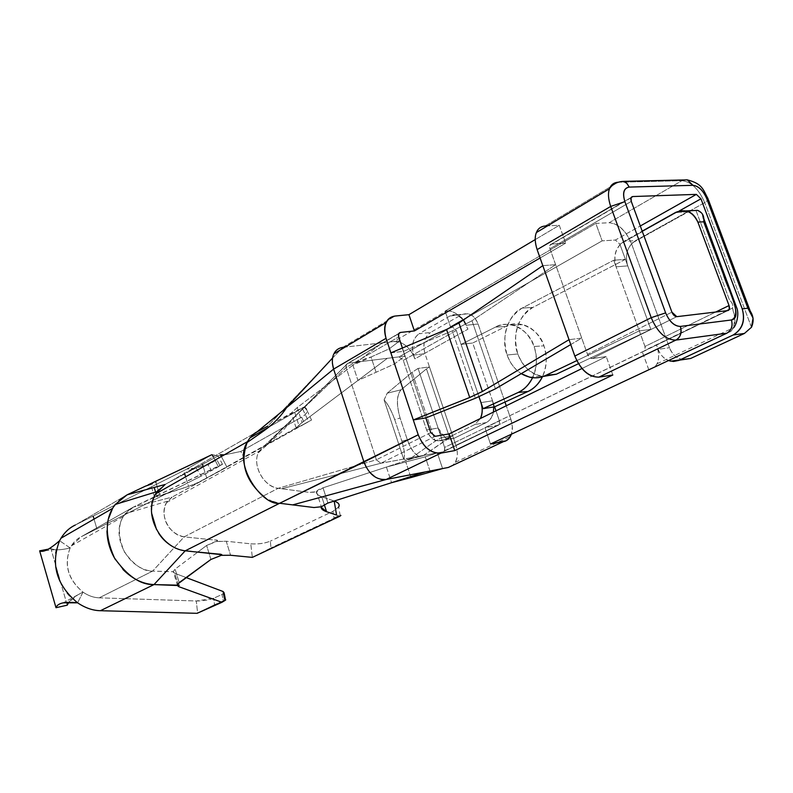 <?xml version="1.0" encoding="UTF-8"?>
<svg xmlns="http://www.w3.org/2000/svg" width="793" height="793" viewBox="0 0 793 793"><rect width="100%" height="100%" fill="white"/><g stroke="black" fill="none" stroke-linecap="round" stroke-linejoin="round"><path stroke-width="0.59" stroke-dasharray="3.96 2.97" d="M99.194 597.823C93.762 597.664 88.36 595.781 83.007 592.143C68.02 579.574 63.737 564.854 70.151 547.963L71.301 545.881L81.312 536.683L133.452 507.064L127.851 510.88L123.292 516.521C110.445 536.782 128.635 569.959 152.623 571.109L99.194 597.823M122.945 569.463L115.52 559.789M106.986 530.904L108.175 519.623M112.576 508.392L119.951 499.491M127.158 494.802L75.325 525.016L127.158 494.802M173.29 571.773L174.738 573.26L186.127 577.562L174.738 573.26L177.919 583.807L174.738 573.26L173.29 571.753L152.623 571.109L173.27 571.674L175.104 569.106L197.853 552.057L175.104 569.106L179.178 582.627L175.104 569.106L173.28 571.575L177.345 585.056M223.071 591.519C224.895 592.302 224.558 593.293 222.03 594.472L213.743 598.209C208.886 600.073 203.067 600.995 196.287 600.985L99.204 597.823L152.623 571.109C143.295 571.495 133.928 565.141 124.521 552.057C117.513 535.899 117.741 523.112 125.225 513.705L133.452 507.064L81.312 536.683L201.174 476.097L220.018 465.858C223.785 463.707 223.15 463.826 218.134 466.205L154.466 496.745M154.516 496.844L159.552 494.475L155.924 482.491L159.552 494.475L222.496 464.351L220.018 465.858L216.886 459.762L218.918 457.432C218.521 455.975 216.301 455.103 212.276 454.815C218.957 455.489 220.494 457.135 216.886 459.762L207.984 464.817L216.886 459.762L220.018 465.858L211.612 470.576L207.984 464.817L196.139 467.999L201.174 476.097L81.312 536.683C76.673 538.873 72.956 542.63 70.151 547.963C63.906 564.814 68.188 579.544 83.007 592.143L77.605 602.829L83.007 592.143C88.449 595.811 93.852 597.704 99.204 597.823L196.287 600.985L197.626 613.058L214.487 604.752L197.11 613.326L197.626 613.058L196.287 600.985L213.743 598.209L222.03 594.472L223.319 600.826L214.487 604.752L213.743 598.209L214.487 604.752L223.319 600.826C225.866 599.706 226.401 599.607 224.905 600.509M178.256 584.927L178.445 585.551L178.256 584.927M154.447 496.755L133.452 507.064L172.071 497.132L167.452 501.206C159.363 513.676 166.272 533.035 184.154 536.871L152.623 571.109L184.154 536.871C169.474 535.196 158.927 515.024 166.5 502.643L172.071 497.132L133.452 507.064L154.635 497.152L188.536 486.367L197.229 482.848C200.143 481.678 199.955 481.946 196.684 483.661L264.664 445.517L259.033 451.267C251.49 464.301 262.939 486.168 278.194 488.31L184.154 536.871L213.981 539.974C217.877 540.053 218.343 540.707 215.379 541.946L206.626 545.475L197.853 552.057L206.626 545.475L210.908 559.462L221.346 555.378M211.672 454.776L186.781 469.079L75.325 525.016L186.781 469.079L211.672 454.776M145.436 486.149L148.251 484.82M196.139 467.999L186.781 469.079L196.139 467.999L207.984 464.817L211.612 470.576L201.174 476.097L196.119 468.009M96.974 529.09L94.04 519.118L96.974 529.09M218.134 466.205L213.337 456.877L218.134 466.205M184.323 472.608L184.729 473.927L184.323 472.608M267.925 427.635L304.314 406.868C308.774 409.852 307.882 413.282 301.637 417.177L244.66 449.294L301.637 417.177L304.799 423.829L226.917 467.107L308.606 421.579L172.071 497.132L226.917 467.107L221.356 456.51L226.917 467.107L197.279 482.957L188.536 486.367L185.612 476.841L188.536 486.367L157.034 496.834L154.189 487.447M197.358 552.007L191.123 551.393M185.225 550.818L175.818 548.27M158.531 532.985L156.508 529.476M151.731 513.557L151.552 509.81M158.223 490.084L165.093 484.483L192.421 469.793C195.683 468.098 195.871 467.85 192.986 469.05L189.131 470.725M206.775 478.129L203.276 466.79L206.775 478.129M189.17 470.705L193.125 469.357L220.424 454.736L165.093 484.483L257.11 431.818L165.093 484.483M279.651 503.268L276.43 502.673M272.931 501.612L265.368 497.786M247.624 441.354L252.095 435.486M210.908 559.462L206.626 545.475L215.329 541.609L226.243 541.252L230.565 555.259L226.243 541.252L250.776 543.81L252.333 557.39L270.988 547.923L270.344 541.143C264.723 543.393 258.201 544.285 250.776 543.81L226.243 541.252L215.518 541.47C218.68 540.43 218.164 539.934 213.981 539.974L184.154 536.871L278.194 488.31L309.121 492.364L316.258 491.779C316.238 493.801 318.072 495.447 321.76 496.725L334.249 501.037M340.177 515.569L338.68 506.975L332.911 511.346L270.344 541.143L332.911 511.346L334.101 518.235L270.988 547.923L334.101 518.235L332.911 511.346L338.512 507.242M244.155 457.591L243.729 456.808L244.155 457.591M224.042 454.984L240.785 451.475L243.719 456.798L240.785 451.475L244.621 449.314L240.785 451.475L224.26 454.865M338.849 516.074C341.277 515.063 341.565 515.143 339.701 516.312L336.589 515.053L339.563 516.402M321.115 507.014L313.959 507.53M221.842 554.694L219.83 555.506L221.416 555.328M304.74 406.631L249.904 437.924M257.11 431.818L267.737 426.128L342.754 347.364L267.737 426.128M295.928 428.309L299.288 426.634L294.57 411.914C291.864 413.52 290.704 413.966 291.11 413.272L297.256 407.562L382.186 342.873L345.114 347.096L382.186 342.873L297.256 407.562L291.071 413.203L273.189 423.214L304.215 406.918L294.57 411.914L299.288 426.634L308.606 421.579L302.153 407.969L308.606 421.579L311.49 420.062L304.799 423.829L301.637 417.177C305.493 415.007 307.287 412.776 307.03 410.487L304.215 406.918M334.17 501.057L321.76 496.725L324.258 504.526L321.76 496.725C318.043 495.268 316.229 493.692 316.318 492.017L323.019 487.814C318.885 489.162 316.655 490.589 316.328 492.096L309.121 492.364L278.194 488.31C264.208 487.061 252.164 465.729 258.28 452.833L264.664 445.517L346.135 367.526L376.397 459.781L278.194 488.31L376.397 459.791L380.809 463.271L281.565 488.756L380.809 463.271L419.884 456.094L323.019 487.814L327.915 503.059L323.019 487.814L386.419 467.057L391.564 482.699L386.419 467.057L419.884 456.094L380.809 463.271L376.397 459.781L346.135 367.526L264.664 445.517L295.809 428.091L302.064 422.53L387.331 358.317L347.939 363.174L267.41 444.021L347.939 363.174L345.976 365.097L346.135 367.526L398.691 336.906L346.135 367.526L346.204 364.443L398.938 333.328L347.939 363.174L387.331 358.317L302.064 422.53L296.007 427.843M402.418 348.018L425.841 417.931L402.418 348.018M430.768 432.621L376.397 459.781L430.768 432.621M435.278 436.299L380.809 463.271L435.278 436.299M581.973 368.517L606.239 356.582L592.292 358.535L676.825 316.665L592.292 358.535L606.239 356.582L581.973 368.517M657.813 349.257C659.518 357.246 658.458 363.224 654.631 367.179L657.1 363.779C659.31 359.209 659.112 352.915 656.505 344.876L732.504 308.1C735.319 316.476 735.686 322.989 733.614 327.668L730.938 331.395L726.854 333.189L730.849 331.474L733.594 327.678L734.804 317.894L732.504 308.1C733.386 305.305 732.365 302.589 729.451 299.942L695.838 210.056L687.273 211.89L635.609 240.626L623.922 241.379L635.619 240.626C627.293 246.435 624.676 254.85 627.769 265.873L650.884 329.402L639.307 330.859L613.713 260.243L522.181 308.08C508.363 313.741 500.353 339.156 507.123 354.996L517.849 353.965C522.924 366.465 530.428 373.82 540.36 376.011L543.155 376.467C530.775 374.028 522.329 366.525 517.849 353.965C511.108 338.264 519.108 313.037 532.906 307.416L625.39 259.351L627.769 265.873L616.092 266.815C612.989 255.713 615.606 247.228 623.922 241.379L642.191 231.15L623.922 241.379C615.774 247.307 613.167 255.792 616.092 266.815L644.967 346.462L715.732 312.026L644.967 346.462L645.086 350.219L643.668 351.329L727.905 310.578L484.919 427.685L497.954 425.425L443.059 451.841L419.884 456.094L443.059 451.841L497.954 425.425L499.372 424.354L499.431 420.895L444.605 447.43L444.496 450.791L443.634 451.643L444.804 449.948L444.605 447.43L499.431 420.895L499.679 423.492L498.519 425.226L484.919 427.685L490.49 444.011L484.919 427.685L643.668 351.329C645.314 350.793 645.75 349.168 644.967 346.462L639.307 330.859L650.884 329.402L619.868 244.175L615.388 240.031L640.298 225.985L615.388 240.031L602.145 240.864L615.388 240.031L619.868 244.175L679.205 210.978L619.868 244.175L627.769 265.873C626.093 260.679 625.974 255.822 627.422 251.302C628.78 246.742 631.515 243.183 635.609 240.626L687.273 211.89L695.838 210.056L729.451 299.942C732.246 302.559 733.257 305.285 732.504 308.1L656.505 344.876L658.121 349.307C659.994 354.56 663.503 358.317 668.648 360.587C664.098 358.961 660.589 355.205 658.121 349.307L669.48 347.721L658.121 349.307M316.486 491.571L321.353 506.767L327.915 503.059M380.749 479.359L375.228 477.019M370.321 472.915L366.445 467.622M332.416 363.452L332.594 357.97C333.774 351.864 337.154 348.335 342.754 347.364L394.954 316.06L342.754 347.364M449.938 315.981L461.427 314.801L430.51 332.495L419.071 333.764L449.938 315.981L456.56 314.9L463.578 319.579C459.088 314.672 454.538 313.473 449.938 315.981L419.071 333.764L430.51 332.495L461.427 314.801C468.534 311.927 474.085 314.98 478.09 323.98L504.982 402.041L478.09 323.98C475.681 318.013 472.341 314.593 468.048 313.731L449.938 315.981M413.579 355.086L424.989 353.678L429.459 366.931L418.06 368.428L438.093 428.032C440.571 434.366 444.09 437.994 448.66 438.916L454.3 438.182L486.357 422.57C490.213 420.34 492.562 416.85 493.405 412.102L491.422 417.624L487.685 421.787L454.3 438.182C450.989 439.56 447.876 439.312 444.972 437.419L438.093 428.032L441.344 437.716L452.674 435.734L455.925 445.379C458.572 453.774 457.502 460.446 452.704 465.402L455.311 462.289C457.789 458.096 457.997 452.456 455.925 445.379L510.811 418.952L506.261 405.768L510.811 418.952L455.925 445.379L424.989 353.678C422.59 344.212 424.433 337.144 430.51 332.495C424.295 337.075 422.461 344.132 424.989 353.678L413.579 355.086C411.032 345.47 412.866 338.373 419.071 333.764C412.994 338.442 411.171 345.55 413.579 355.086L414.858 358.892L467.959 329.174L463.717 319.757L466.601 325.229L478.09 323.98L466.611 325.229M510.811 418.952C512.684 424.998 512.902 430.064 511.455 434.138L512.367 426.654L510.811 418.952M297.256 407.552L302.064 422.53L297.256 407.562M340.921 515.4L334.101 518.235M250.786 543.81C258.231 544.325 264.753 543.433 270.344 541.143L270.988 547.923L252.333 557.39L250.786 543.81M230.565 555.259L221.862 555.288M177.731 584.044L177.424 584.649M155.587 492.056L157.034 496.834L154.804 497.469M150.69 484.186L152.375 483.72M225.509 599.934L223.319 600.826L222.03 594.472L224.132 592.976M70.151 547.963L59.594 540.727L70.151 547.963C63.371 549.559 58.157 550.134 54.519 549.678L50.901 548.637C54.231 550.421 60.655 550.193 70.151 547.963M352.915 365.167L357.94 380.452L394.309 364.046L404.916 356.146L387.331 358.317L399.097 356.87L403.29 360.339L456.322 330.473L461.08 344.41L472.707 343.012L494.604 406.819L492.532 400.792L493.732 406.958L492.532 400.792L472.707 343.012L505.488 326.597C518.126 318.608 539.319 328.926 543.939 345.827C547.448 355.69 546.942 365.989 542.432 376.715C546.873 367.744 547.378 357.455 543.939 345.827C539.002 333.922 531.855 326.865 522.508 324.664C516.877 323.247 511.198 323.891 505.488 326.597L472.707 343.012L461.08 344.41L456.322 330.473L452.317 326.815L456.322 330.473L403.29 360.339L399.097 356.87L450.483 327.697L399.097 356.87L404.916 356.146L394.309 364.046L357.94 380.452L352.915 365.167L371.035 357.009C364.046 358.823 358.01 361.539 352.915 365.167M390.899 352.865L403.528 351.339L452.307 330.869L475.314 398.274L452.307 330.869L403.528 351.339L390.899 352.865M466.353 325.338L463.132 320.154L467.959 329.174L414.858 358.892L413.391 355.333C410.001 348.841 405.639 344.549 400.326 342.457L404.916 356.146L400.326 342.457C405.927 344.876 410.278 349.168 413.391 355.333M462.963 319.936C457.452 313.473 452 310.469 446.598 310.935L445.121 311.084L450.553 326.984L445.121 311.084L446.598 310.935C452.813 310.876 458.265 313.879 462.963 319.936M495.982 410.833L499.431 420.895L495.982 410.833M441.344 437.716L444.605 447.43L438.093 428.032L426.594 429.975L403.29 360.339L426.594 429.975C430.421 439.015 435.833 442.435 442.811 440.214L474.829 424.533L480.439 418.476L474.829 424.533L442.811 440.214L437.171 440.948C432.601 440.016 429.082 436.358 426.594 429.975L438.093 428.032L418.06 368.428L412.102 372.323L435.198 441.205L441.344 437.716L435.198 441.205L409.158 459.375L423.036 455.737L452.674 435.734L441.344 437.716M442.583 468.574L437.33 452.892L425.256 456.827L386.419 467.057L425.256 456.827L437.33 452.892L442.583 468.574M67.236 605.178L50.901 548.637L48.333 549.143L50.901 548.637L67.236 605.178M83.007 592.143C75.959 595.464 71.201 598.864 68.733 602.333L77.595 594.968L83.007 592.143M77.605 602.829L69.635 595.87M67.306 593.204L59.753 580.833M55.758 567.035L55.728 553.177M56.343 549.916L59.594 540.727M382.186 342.873L399.791 340.861L389.234 348.821L371.035 357.009L376.08 372.264L371.035 357.009L389.234 348.821L394.309 364.046L389.234 348.821L399.791 340.861L400.326 342.457L393.962 341.525L446.598 310.935L393.962 341.525L382.186 342.873M631.238 197.407L551.531 244.046L565.667 243.154L540.092 257.993L565.667 243.154L559.273 225.281L535.216 239.585L559.273 225.281L547.517 225.876L559.273 225.281L565.667 243.154L551.531 244.046L631.238 197.407M465.878 318.28L602.145 240.864L465.878 318.28M542.808 265.655L555.615 264.674L471.994 320.749L452.307 330.869L471.994 320.749L495.417 388.828L471.994 320.749L555.615 264.674L542.808 265.655M612.83 375L606.239 356.582L612.83 375M570.752 344.559L581.735 338.096L569.027 339.701L581.735 338.096L570.752 344.559M430.46 472.43L425.256 456.827L430.46 472.43M410.962 477.574L405.788 461.952L410.962 477.574L391.564 482.699M545.098 226.005L618.064 182.241L681.93 180.695L609.103 222.734L595.83 223.408L445.121 311.084L595.83 223.408L602.145 240.864L595.83 223.408L609.103 222.734C618.352 223.685 625.786 230.575 631.397 243.421L669.48 347.721L631.397 243.421C625.846 230.396 618.411 223.497 609.103 222.734L681.93 180.695L618.064 182.241L545.098 226.005C535.999 227.928 533.342 235.808 537.129 249.626M399.791 340.861L393.962 341.525L400.326 342.457L399.791 340.861M478.982 396.778L461.08 344.41L495.506 327.083L505.488 326.597L495.506 327.083L461.08 344.41L478.982 396.778M631.278 201.402L549.965 248.774L549.817 245.334L551.531 244.046C549.718 244.462 549.202 246.038 549.965 248.774L587.504 354.322C588.703 357.098 590.299 358.495 592.292 358.535L589.586 357.484L587.504 354.322L671.909 312.155L587.504 354.322L549.965 248.774L631.278 201.402M648.714 369.508L642.201 351.537L648.714 369.508M454.3 438.182L442.811 440.214L454.3 438.182M494.604 406.819L492.532 400.792L480.974 402.616L492.532 400.792L494.604 406.819M617.678 182.251L623.417 181.369L617.678 182.251M683.695 179.952L681.93 180.695C691.228 181.746 698.821 189.071 704.709 202.661L690.544 210.532L704.709 202.661L708.417 199.816L704.709 202.661C698.821 189.071 691.228 181.746 681.93 180.695L687.244 179.862M690.257 210.69L631.397 243.421L690.257 210.69M486.357 422.57L474.829 424.533L486.357 422.57M532.559 377.696C537.119 366.872 537.624 356.463 534.095 346.491C529.446 329.442 508.174 319.034 495.506 327.083C501.235 324.357 506.925 323.713 512.575 325.14C521.953 327.36 529.129 334.477 534.095 346.491L543.939 345.827L534.095 346.482C537.555 358.238 537.049 368.646 532.559 377.696M751.477 327.271L704.709 202.661L751.477 327.271M697.384 210.363L702.152 213.713L703.698 221.812M687.273 211.89L675.626 212.425L687.273 211.89M650.884 329.402L578.484 363.709L650.884 329.402M682.922 359.635C676.37 358.158 671.889 354.193 669.48 347.721C672.355 354.431 676.528 358.357 682.02 359.477L682.922 359.635M639.307 330.859L576.769 360.637L639.307 330.859M426.456 368.874L401.05 389.809L387.202 393.189L412.102 372.323L418.06 368.428L429.459 366.931L426.456 368.874L429.459 366.931L452.674 435.734L449.572 437.478L426.456 368.874L449.572 437.478L423.036 455.737L409.158 459.375L435.198 441.205L412.102 372.323L387.202 393.189L384.09 399.91L403.706 459.167L409.158 459.375L405.382 459.92L403.706 459.167C405.124 456.094 404.509 450.087 401.863 441.166L407.334 439.758C410.843 449.393 414.798 454.904 419.19 456.302L423.036 455.737C417.425 457.809 412.191 452.486 407.334 439.758L400.128 418.07C396.312 404.678 396.619 395.261 401.05 389.809L426.456 368.874M507.123 354.996C509.681 362.679 514.389 368.904 521.239 373.652C515.073 369.806 510.375 363.591 507.123 354.996C501.533 334.111 506.549 318.479 522.181 308.08L532.906 307.416C517.304 317.735 512.278 333.248 517.849 353.965L507.123 354.996M625.39 259.351L532.906 307.416L522.181 308.08L613.713 260.243L625.39 259.351L613.713 260.243L616.092 266.815L627.769 265.873L625.39 259.351M401.05 389.809C396.49 395.102 396.183 404.529 400.128 418.07L394.656 419.438C391.464 410.675 387.936 404.162 384.09 399.91L387.202 393.189L401.05 389.809M401.863 441.166C404.48 449.849 405.094 455.846 403.706 459.167L384.09 399.91C387.985 404.192 391.504 410.705 394.656 419.438L401.863 441.166L394.656 419.438L400.128 418.07L407.334 439.758L401.863 441.166M71.301 545.881L123.292 516.521M167.452 501.206L125.225 513.705M166.5 502.643L259.033 451.267M258.28 452.833L282.486 431.015L296.086 415.443L345.976 365.097M346.204 364.443L398.71 333.724M444.496 450.791L499.372 424.354M455.311 462.289L510.474 436.378M296.057 427.734L291.299 412.905M307.069 410.596L311.54 420.042M154.655 497.459L150.64 484.176M222.496 464.351L218.918 457.392M468.048 313.731L456.56 314.9M77.595 594.968L63.281 602.829M45.013 550.699L54.519 549.678M631.03 197.824L549.817 245.334M448.66 438.916L437.171 440.948M726.656 310.727L645.086 350.219M750.505 311.798L753.211 319.004M708.04 198.716L708.417 199.816M701.746 213.158L703.659 218.263M682.02 359.477L670.69 361.172M657.1 363.779L733.604 327.668M419.19 456.302L405.382 459.92M512.575 325.14L522.508 324.664M540.36 376.011L529.704 377.22"/><path stroke-width="1.19" d="M177.354 585.214L178.782 586.671L178.445 585.551L178.782 586.671L221.941 602.303L224.905 600.509L197.11 613.326L100.384 610.709L197.11 613.326L221.941 602.303L178.782 586.671L177.354 585.521L154.001 584.59L100.384 610.709C92.87 610.58 85.277 607.953 77.605 602.829L63.281 602.829C59.277 603.602 56.858 605.228 56.006 607.706L39.65 550.838L48.333 549.143L39.65 550.838L41.206 551.313C44.963 551.72 51.089 548.181 59.594 540.727C63.569 533.263 68.813 528.029 75.325 525.016C69.556 527.722 64.768 532.123 60.962 538.239L59.594 540.727C50.465 564.438 56.472 585.135 77.605 602.829C85.158 607.914 92.741 610.541 100.384 610.709L154.001 584.59C142.948 584.104 132.59 579.059 122.945 569.463M115.52 559.789C109.999 550.669 107.154 541.034 106.986 530.904M108.175 519.623L112.576 508.392L60.962 538.239M119.951 499.491L127.158 494.802L145.436 486.149L127.158 494.802L115.233 504.457C104.914 517.968 104.646 535.771 114.41 557.866C127.316 576.075 140.51 584.986 154.001 584.59L179.327 585.194L177.335 585.145L179.178 582.627L210.908 559.462L177.731 584.044M186.127 577.562L223.071 591.519L186.127 577.562M224.905 600.509L223.071 591.519L224.895 600.509L225.737 599.914M177.919 583.807L178.256 584.927L177.919 583.807M148.251 484.82L211.672 454.776L155.577 481.341L155.924 482.491L155.577 481.341L150.591 483.849M94.04 519.118L93.257 516.461L94.04 519.118M213.337 456.877L212.276 454.815L213.337 456.877M152.375 483.72L145.436 486.149M184.729 473.927L185.612 476.841L184.729 473.927M154.189 487.447L155.587 492.056M210.908 559.462L219.701 555.992C222.625 554.793 222.159 554.148 218.303 554.059L197.358 552.007M191.123 551.393L185.225 550.818L154.001 584.59L185.225 550.818L279.651 503.268M175.818 548.27C168.314 544.603 162.555 539.508 158.531 532.985M156.508 529.476L151.731 513.557M151.552 509.81C151.473 503.268 153.297 497.201 157.034 491.61L158.223 490.084M165.093 484.483L127.158 494.802L165.093 484.483L155.537 493.94C143.037 514.598 160.801 548.231 185.225 550.818L221.842 554.694M203.276 466.79L202.532 464.361L203.276 466.79M224.26 454.865L220.424 454.736L221.356 456.51L220.424 454.736L224.042 454.984M276.43 502.673L272.931 501.612M265.368 497.786C245.424 481.49 239.446 462.785 247.446 441.671L247.624 441.354M252.095 435.486L257.11 431.818C253.245 433.672 249.864 437.27 246.97 442.613C233.102 464.906 262.562 506.261 279.661 503.268L185.225 550.818M339.701 516.312L252.333 557.39L230.565 555.259L252.333 557.39L340.009 516.193M338.512 507.242C340.098 504.754 338.67 502.683 334.249 501.037C338.552 502.643 340.028 504.626 338.68 506.985M334.101 518.235L338.849 516.074M336.589 515.053L326.567 511.723L321.106 507.242C321.195 509.007 323.019 510.504 326.567 511.723L336.589 515.053L334.17 501.057L336.589 515.053M313.959 507.53L279.661 503.268L313.959 507.53L321.353 506.757M221.416 555.328L230.565 555.259M267.737 426.128L257.11 431.818L286.56 407.671L257.11 431.818M249.904 437.924L267.925 427.635M324.258 504.526L326.567 511.723L324.258 504.526M398.691 336.906L402.418 348.018L398.691 336.906C398.066 334.408 398.651 332.921 400.445 332.445L398.71 333.724L398.691 336.906M366.445 467.622L363.957 462.041L333.615 369.102L386.042 338.314L390.899 352.865L446.538 329.452L458.949 323.019L542.808 265.655L537.129 249.626L610.689 206.438L651.212 317.666C657.605 332.535 665.823 340.009 675.874 340.098L726.854 333.199L490.49 444.011L503.496 441.612L448.303 467.464L503.496 441.612C507.084 441.007 509.74 438.519 511.455 434.138L508.997 438.489L505.974 440.809L490.49 444.011L726.854 333.189L675.874 340.098L598.913 377.131L612.83 375L454.746 450.593L440.928 453.14C431.035 453.695 423.462 447.569 418.218 434.772L413.282 419.953L425.841 417.931L475.314 398.274L425.841 417.931L430.768 432.621L435.278 436.299L449.116 433.9L581.973 368.517L449.116 433.9L435.278 436.299L430.768 432.621L425.841 417.931L413.282 419.953L386.042 338.314L333.615 369.102L286.56 407.671L333.615 369.102L332.416 363.452M398.938 333.328L400.445 332.445L414.412 330.929L408.93 314.672L394.954 316.06C385.913 318.3 382.95 325.725 386.042 338.314C384.139 331.821 384.159 326.567 386.102 322.543C387.767 318.855 390.711 316.685 394.954 316.06L408.93 314.672L414.412 330.929L400.445 332.445L398.938 333.328M676.825 316.665L727.905 310.578L676.825 316.665C674.833 316.576 673.198 315.069 671.909 312.155L631.278 201.402C630.435 198.537 630.911 196.912 632.705 196.545L631.238 197.407L632.705 196.545L696.373 194.374L632.705 196.545L631.03 197.824L631.278 201.402L671.909 312.155L676.825 316.665M342.754 347.364L345.114 347.096L342.754 347.364C338.552 348.048 335.608 350.199 333.903 353.807C331.92 357.742 331.821 362.837 333.615 369.102L363.957 462.041L418.218 434.772L279.661 503.268L363.957 462.041C368.943 474.353 376.338 480.171 386.141 479.497L440.928 453.14L386.141 479.497L425.157 471.944L327.915 503.059L425.157 471.944L386.141 479.497L292.706 504.883L386.141 479.497L380.749 479.359M375.228 477.019L370.321 472.915M504.982 402.041L506.261 405.768L504.982 402.041M448.303 467.464L452.704 465.402L448.303 467.464L442.583 468.574L448.303 467.464M425.157 471.944L442.583 468.574L410.962 477.574L442.583 468.574L425.157 471.944M327.697 503.129L321.314 506.816M339.563 516.402L340.921 515.4M221.862 555.288L221.346 555.378M225.529 599.904L224.132 592.976L223.071 591.519M418.218 434.772C423.531 447.371 431.105 453.497 440.928 453.14L454.746 450.593L449.116 433.9L454.746 450.593L612.83 375L598.913 377.131C588.921 377.062 580.892 370.034 574.826 356.057L569.027 339.701L482.402 391.494L469.724 397.481L413.282 419.953L418.218 434.772M450.553 326.984L452.317 326.815L450.483 327.697L452.02 326.825L450.553 326.984L465.878 318.28L450.553 326.984M494.604 406.819L495.982 410.833L494.604 406.819L528.019 391.455L494.604 406.819L483.046 408.682L518.156 392.476C523.955 389.928 528.762 384.992 532.559 377.696C529.407 384.337 524.609 389.264 518.156 392.476L528.019 391.455C534.482 388.243 539.29 383.326 542.432 376.715C538.635 383.99 533.838 388.907 528.019 391.455L518.156 392.476L483.046 408.682L494.604 406.819M493.732 406.958L493.405 412.102L493.732 406.958M68.733 602.333L67.236 605.178L68.733 602.333M59.594 540.727C49.781 549.331 43.129 552.701 39.65 550.838L56.006 607.706L67.236 605.178L56.006 607.706C57.611 603.037 64.818 601.411 77.605 602.829M69.635 595.87L67.306 593.204M59.753 580.833L55.758 567.035M55.728 553.177L56.343 549.916M540.092 257.993L414.412 330.929L540.092 257.993M545.098 226.005L547.517 225.876L545.098 226.005C540.816 226.451 537.912 228.632 536.395 232.537L609.52 188.744C610.888 184.888 613.604 182.727 617.678 182.251C613.604 182.727 610.888 184.888 609.52 188.744C607.835 193.086 608.231 198.984 610.689 206.438C608.231 198.984 607.835 193.086 609.52 188.744C609.926 188.01 613.564 181.884 623.417 181.369L626.738 183.213L629.226 187.079L626.906 183.371L623.417 181.369L687.244 179.862L692.973 185.314C698.564 185.939 703.143 190.36 706.712 198.587L708.417 199.816L706.712 198.587L747.888 308.199L753.063 318.152L751.477 327.271L744.429 333.447L751.477 327.271C754.5 320.362 753.31 314.008 747.888 308.199L742.238 308.874C745.559 320.689 742.535 329.392 733.178 334.993L744.429 333.447L690.653 358.476L670.69 361.172L668.648 360.587L673.475 361.469L678.679 360.468L733.178 334.993C742.347 329.293 745.37 320.58 742.238 308.874L700.962 198.805L679.205 210.978L700.962 198.805L696.373 194.374L640.298 225.985L696.373 194.374L700.962 198.805L742.238 308.874L747.888 308.199L706.712 198.587C703.113 190.469 698.534 186.048 692.973 185.314L629.226 187.079C623.813 188.149 622.366 192.996 624.884 201.64L665.624 312.878C669.49 321.671 674.417 326.181 680.404 326.419L731.414 319.976C743.18 314.801 727.657 289.207 723.226 273.991L703.698 221.812L697.88 222.129L729.045 305.553C729.917 308.388 729.53 310.063 727.905 310.578L729.282 309.458L729.045 305.553L715.732 312.026L729.045 305.553L697.88 222.129L703.698 221.812L724.515 277.411C731.205 295.749 742.307 318.32 731.414 319.976L680.404 326.419C674.387 326.31 669.461 321.799 665.624 312.878L624.884 201.64C622.247 192.887 623.695 188.03 629.226 187.079L692.973 185.314L687.244 179.862L683.695 179.952M535.216 239.585L408.93 314.672L535.216 239.585M475.314 398.274L495.417 388.828L570.752 344.559L495.417 388.828L475.314 398.274M391.564 482.699L410.962 477.574M480.439 418.476C482.6 413.153 482.778 407.87 480.974 402.616L478.982 396.778L480.974 402.616C482.759 408.742 482.58 414.035 480.439 418.476M446.538 329.452L390.899 352.865L413.282 419.953L469.724 397.481L446.538 329.452L469.724 397.481L482.402 391.494L458.949 323.019L446.538 329.452M542.808 265.655L458.949 323.019L482.402 391.494L569.027 339.701L542.808 265.655L574.826 356.057L651.212 317.666L665.624 312.878L651.212 317.666L610.689 206.438L624.884 201.64L610.689 206.438L537.129 249.626L542.808 265.655M536.395 232.537C534.611 236.78 534.859 242.48 537.129 249.626M480.974 402.616L483.046 408.682L480.974 402.616M675.874 340.098C680.335 337.659 681.851 333.1 680.404 326.419C682.129 332.604 680.622 337.164 675.874 340.098C665.823 340.009 657.605 332.535 651.212 317.666L574.826 356.057C580.833 370.252 588.862 377.28 598.913 377.131L675.874 340.098M726.854 333.199C731.572 330.354 733.099 325.943 731.414 319.976C733 325.893 731.473 330.304 726.854 333.189M703.698 221.812C704.452 216.112 702.41 212.296 697.582 210.363L697.384 210.363M675.626 212.425L686.034 210.879C691.129 212.009 695.074 215.755 697.88 222.129C692.705 211.652 685.291 208.42 675.626 212.425L642.191 231.15L675.626 212.425M578.484 363.709L556.369 374.197L543.155 376.467L556.369 374.197L578.484 363.709M690.653 358.476L682.922 359.635L690.653 358.476L744.429 333.447L733.178 334.993L679.343 360.171L690.653 358.476M576.769 360.637L545.753 375.406L556.369 374.197L545.753 375.406L576.769 360.637M521.239 373.652C529.893 378.558 538.06 379.133 545.753 375.406C540.34 377.845 534.997 378.449 529.704 377.22L521.239 373.652M157.034 491.61L115.233 504.457M155.537 493.94L247.446 441.671M332.594 357.97L286.56 407.671C275.409 424.453 264.307 430.341 246.97 442.613M333.903 353.807L386.102 322.543M41.206 551.313L45.013 550.699M729.282 309.458L726.656 310.727M708.417 199.816L750.505 311.798M687.244 179.862C702.876 183.788 703.054 189.894 708.04 198.716M703.659 218.263L737.272 309.29C739.185 316.942 735.28 326.657 733.594 327.678M686.034 210.879L697.572 210.363"/></g></svg>

